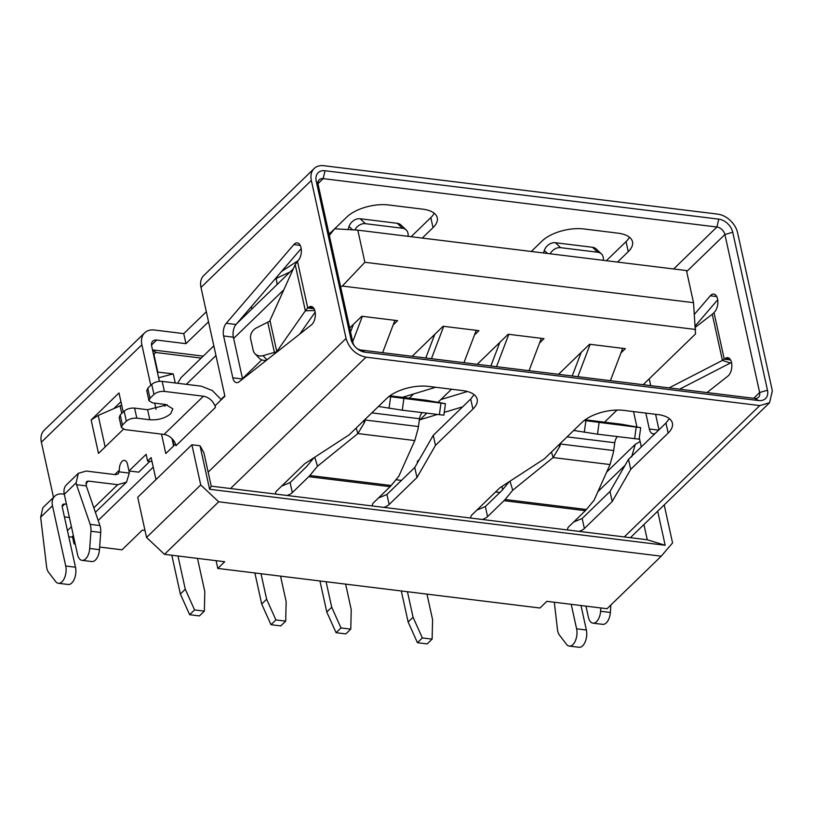 <?xml version="1.0" encoding="UTF-8"?>
<svg xmlns="http://www.w3.org/2000/svg" width="813" height="813" viewBox="0 0 813 813"><rect width="100%" height="100%" fill="white"/><g stroke="black" fill="none" stroke-linecap="round" stroke-linejoin="round"><path stroke-width="1.22" d="M144.999 530.462L142.316 530.127L122.021 549.812L99.664 547.058M75.233 544.06L74.024 543.907L72.398 536.478M173.972 445.605L172.569 439.213M175.242 382.974L173.24 373.858L157.376 372.08M158.626 377.771L173.24 373.858M157.783 371.958L154.175 355.555C153.921 353.553 154.765 352.568 156.696 352.608L152.62 350.444M153.23 467.119L98.19 520.483M74.999 542.972L74.024 543.907M501.936 486.438L502.647 489.66M495.574 491.956L499.883 492.495M418.146 461.601L417.303 461.499L417.547 462.638M395.961 479.721L401.449 480.392M664.201 504.893L672.564 542.921L661.233 556.183L607.047 608.724L546.844 601.325L539.944 608.012L217.793 568.419L216.095 560.675M558.561 374.305L589.557 344.255L625.349 348.655L620.939 352.923M213.829 345.86L180.994 377.689L177.651 383.269M201.218 358.086L156.696 352.608M693.519 302.68L364.864 262.284L357.801 230.15L686.457 270.546L693.519 302.68L695.522 333.94L643.164 384.701M617.016 410.057L604.526 422.16M221.075 399.346L224.794 395.738M242.477 378.594L261.796 359.874M393.157 324.936L397.567 320.657L361.775 316.257L349.681 327.985M146.543 537.464L200.73 484.934L191.898 444.762L137.712 497.302L146.543 537.464L164.49 554.334L224.693 561.732L217.793 568.419M203.24 356.124L152.498 349.885M364.864 262.284L342.324 286.054L695.715 329.489M409.285 398.167L413.644 393.939M474.507 334.936L478.918 330.657L443.126 326.257L412.13 356.307M417.303 461.499L419.345 459.508M539.588 342.934L543.999 338.655L508.206 334.255L477.211 364.305M340.627 286.796L342.324 286.054M329.336 235.424L334.661 228.778L357.801 230.15M191.898 444.762L200.028 445.768L209.602 489.274L211.238 486.164L647.28 539.761L665.166 545.269L657.676 511.225M211.238 486.164L203.88 452.699L200.028 445.768M643.937 524.548L647.28 539.761M451.52 389.214L438.014 402.313M426.774 413.207L419.274 420.473M329.052 234.144L334.661 228.778M164.49 554.334L218.687 501.794L200.73 484.934M665.166 545.269L209.602 489.274M218.687 501.794L661.233 556.183M261.014 573.724L266.634 599.252L275.922 619.933L271.003 624.709L261.705 604.029L254.876 572.972M275.922 619.933L285.688 621.132L280.759 625.908L271.003 624.709M280.546 576.132L286.156 601.65L285.688 621.132M266.634 599.252L261.705 604.029M434.762 334.367L426.673 355.657A29.065 15.488 97 0 1 425.717 357.974M435.666 387.262L402.465 397.333M431.429 358.675L443.715 326.328M476.255 330.332L463.969 362.679M177.966 555.99L185.283 589.252L194.571 609.933L189.653 614.709L180.354 594.029L171.817 555.228M194.571 609.933L204.337 611.132L199.409 615.908L189.653 614.709M197.488 558.389L204.805 591.651L204.337 611.132M185.283 589.252L180.354 594.029M350.545 331.907L353.411 324.367M352.71 341.755L362.364 316.328M394.905 320.332L382.618 352.679M326.094 581.732L331.714 607.25L341.003 627.931L336.084 632.707L326.785 612.026L319.956 580.97M341.003 627.931L350.769 629.13L345.84 633.906L336.084 632.707M345.627 584.13L351.236 609.648L350.769 629.13M331.714 607.25L326.785 612.026M499.843 342.364L491.753 363.655A29.065 15.488 97 0 1 490.798 365.972M440.859 399.559L467.424 391.5M462.688 406.805L444.254 412.384M437.292 414.498L420.057 419.721M496.509 366.673L508.796 334.326M541.336 338.33L529.05 370.677M581.193 352.364L573.104 373.645A29.065 15.488 97 0 1 572.149 375.972M426.977 594.12L432.587 619.648L432.12 639.13L427.191 643.906L417.435 642.707L408.136 622.026L401.307 590.97M407.445 591.722L413.065 617.25L422.354 637.931L432.12 639.13M422.354 637.931L417.435 642.707M413.065 617.25L408.136 622.026M577.86 376.673L590.147 344.326M622.697 348.33L610.4 380.677M90.944 531.245L100.7 532.444A11.626 6.199 -83 0 0 100.355 527.058A11.626 6.199 -83 0 0 99.938 525.564L90.182 524.365A11.626 6.199 97 0 1 90.599 525.859A11.626 6.199 97 0 1 90.944 531.245L89.715 548.48A11.626 6.199 97 0 1 82.032 560.36A11.626 6.199 97 0 1 77.54 554.557L64.298 494.304A15.498 10.945 -134.1 0 1 66.524 484.782L78.343 473.318L86.188 471.052L115.476 474.65L118.424 473.806L119.379 470.117L114.785 474.568M571.224 604.323L576.6 628.805A11.626 6.199 97 0 1 575.441 640.664A11.626 6.199 97 0 1 569.273 646.081A11.626 6.199 97 0 1 566.509 644.313L559.466 635.105A11.626 6.199 97 0 1 557.738 631.061A11.626 6.199 97 0 1 557.464 629.425L554.303 602.24M119.186 417.577L120.212 414.965L124.155 411.144C126.93 408.858 130.405 407.852 134.602 408.116L147.62 409.722L167.254 404.762M175.517 444A11.626 8.201 45.9 0 0 164.043 434.427L124.989 429.62L121.361 427.465L122.428 425.006L126.361 421.185C129.145 418.908 132.631 417.902 136.818 418.167L149.826 419.762C158.2 420.27 165.161 418.258 170.73 413.715L172.844 408.797L165.598 404.478L152.58 402.882L148.952 400.718L150.009 398.258L153.952 394.437C156.736 392.161 160.212 391.155 164.399 391.419L203.453 396.216C208.707 397.232 212.549 400.423 214.988 405.789L215.415 407.455L176.004 445.666L175.578 444M707.015 392.547L727.981 376.043A9.685 5.163 -83 0 0 731.517 362.507A9.685 5.163 -83 0 0 727.777 357.659A9.685 5.163 -83 0 0 725.216 358.513L724.271 359.255M714.007 312.609L714.891 311.582A9.685 5.163 -83 0 0 717.533 298.91A9.685 5.163 -83 0 0 713.794 294.072A9.685 5.163 -83 0 0 710.328 295.78L694.465 314.265M297.497 261.42L298.371 260.384A9.685 5.163 -83 0 0 301.023 247.711A9.685 5.163 -83 0 0 297.273 242.874A9.685 5.163 -83 0 0 293.818 244.591L226.248 323.289A9.685 5.163 -83 0 0 223.605 335.972L232.803 377.811A9.685 5.163 -83 0 0 236.553 382.649A9.685 5.163 -83 0 0 239.113 381.795L311.46 324.854A9.685 5.163 -83 0 0 315.007 311.308A9.685 5.163 -83 0 0 311.257 306.471A9.685 5.163 -83 0 0 308.696 307.314L307.751 308.066M277.568 351.531L263.026 355.647A9.685 8.252 136.7 0 1 254.957 353.665A9.685 8.252 136.7 0 1 253.158 350.21L250.668 338.93A9.685 8.252 136.7 0 1 256.888 327.69L269.631 321.226L295.2 264.611L297.528 261.522L307.731 307.934L305.353 310.79L295.2 264.611M307.873 307.964L314.113 308.808M314.804 310.546L305.353 310.79L276.796 351.551L269.987 320.576M731.456 362.222L730.369 363.025L722.422 360.413L724.251 359.133L714.038 312.7L712.259 314.235L722.422 360.413L669.099 387.892M724.393 359.153L730.633 359.996M356.074 347.71A7.754 5.467 45.9 0 0 360.86 350.007L754.596 398.4A7.754 5.467 45.9 0 0 758.519 397.262A7.754 5.467 45.9 0 0 759.637 392.506L753.671 398.279M281.603 486.133L290.119 482.576L306.552 466.642A7.754 4.126 97 0 0 306.989 466.164L313.96 457.709M378.411 498.023L386.917 494.477L414.752 467.495L433.268 435.321L470.707 399.02L474.081 394.63M476.845 510.127L485.361 506.57L501.794 490.635A7.754 4.126 97 0 0 502.231 490.168L509.202 481.713M573.653 522.027L582.169 518.47L609.994 491.489L628.51 459.325L665.949 423.024L669.323 418.624M64.298 494.304L76.117 482.841L76.524 484.7L86.29 485.9L99.938 525.564M129.125 470.981A7.754 4.126 -83 0 0 129.145 471.316L129.297 473.095L126.513 482.15L117.682 484.7L88.404 481.093L86.442 481.662L86.29 485.9M76.117 482.841L78.353 473.318M66.483 504.233L64.755 504.019A3.872 2.734 -134.1 0 0 62.794 504.588A3.872 2.734 -134.1 0 0 62.235 506.966L75.477 567.22A11.626 6.199 97 0 1 74.318 579.08A11.626 6.199 97 0 1 68.15 584.486L58.394 583.287A11.626 6.199 97 0 1 55.63 581.529L48.577 572.322A11.626 6.199 97 0 1 46.575 566.631L40.65 517.231L42.876 507.698L54.705 496.245A15.498 10.945 -134.1 0 1 62.55 493.979L64.268 494.192M69.4 517.505L64.42 516.895M318.005 183.647L323.178 178.626L716.914 227.02L673.652 268.971M208.535 321.775L185.953 343.665L156.665 340.068A7.754 5.467 45.9 0 0 152.742 341.196A7.754 5.467 45.9 0 0 151.635 345.962L159.409 381.348M617.514 262.071L628.266 251.644A30.996 14.461 167.6 0 0 632.514 241.786A30.996 14.461 167.6 0 0 618.002 233.168L583.836 228.961A30.996 14.461 167.6 0 0 542.037 241.044L531.285 251.471M246.42 314.255A9.207 4.289 -12.4 0 1 244.449 314.672M298.178 260.627L281.583 271.42M422.272 238.077L433.024 227.65A30.996 14.461 -12.4 0 0 437.272 217.793A30.996 14.461 -12.4 0 0 422.76 209.165L388.594 204.967A30.996 14.461 -12.4 0 0 346.795 217.051L334.692 228.788M185.953 343.665L183.748 333.625L206.329 311.735M286.999 495.483A9.207 4.289 167.6 0 0 292.324 492.617L308.767 476.682L390.118 486.682A19.37 10.325 -83 0 0 391.195 485.503L309.844 475.503A19.37 10.325 97 0 1 308.767 476.682M309.844 475.503L317.497 466.225L357.883 433.563L414.793 440.555L418.095 428.644A19.37 10.325 -83 0 0 418.441 426.551L365.078 419.996A19.37 10.325 97 0 1 364.722 422.089L357.883 433.563L356.196 428.034M314.733 457.211L317.497 466.225M414.793 440.555L398.848 476.215L391.195 485.503M390.118 486.682L373.675 502.617A9.207 4.289 167.6 0 0 372.415 505.544A9.207 4.289 167.6 0 0 372.567 505.991M383.807 507.373A9.207 4.289 167.6 0 0 389.132 504.517L416.967 477.536L414.752 467.495M416.967 477.536L435.473 445.361L433.268 435.321M435.473 445.361L472.912 409.071A30.996 14.461 167.6 0 0 477.16 399.213A30.996 14.461 167.6 0 0 462.648 390.586L428.481 386.388A30.996 14.461 167.6 0 0 386.683 398.472L349.244 434.772L304.702 463.735L276.867 490.717A9.207 4.289 167.6 0 0 275.607 493.643A9.207 4.289 167.6 0 0 275.759 494.101M482.241 519.477A9.207 4.289 167.6 0 0 487.566 516.621L504.009 500.676L585.36 510.676A19.37 10.325 -83 0 0 586.437 509.497L505.086 499.497A19.37 10.325 97 0 1 504.009 500.676M505.086 499.497L512.739 490.219L553.125 457.556L610.045 464.548L613.337 452.638A19.37 10.325 -83 0 0 613.683 450.554L560.32 443.989L560.411 443.329M509.985 481.205L512.739 490.219M610.045 464.548L594.09 500.219L586.437 509.497M585.36 510.676L568.917 526.611A9.207 4.289 167.6 0 0 567.657 529.537A9.207 4.289 167.6 0 0 567.809 529.995M579.049 531.377A9.207 4.289 167.6 0 0 584.374 528.511L612.209 501.53L609.994 491.489M612.209 501.53L630.715 469.365L628.51 459.325M630.715 469.365L668.154 433.065A30.996 14.461 167.6 0 0 672.402 423.207A30.996 14.461 167.6 0 0 657.89 414.579L623.723 410.382A30.996 14.461 167.6 0 0 581.925 422.465L544.486 458.766L499.944 487.729L472.109 514.72A9.207 4.289 167.6 0 0 470.849 517.647A9.207 4.289 167.6 0 0 471.001 518.094M76.524 484.7L90.182 524.365M100.7 532.444L99.471 549.679L89.715 548.48M82.032 560.36L91.798 561.559A11.626 6.199 -83 0 0 99.471 549.679M40.65 517.231L52.469 505.767A15.498 10.945 -134.1 0 1 54.705 496.245M52.469 505.767L65.721 566.021A11.626 6.199 97 0 1 64.552 577.88A11.626 6.199 97 0 1 58.394 583.287M606.366 260.699L626.061 241.603A30.996 14.461 167.6 0 0 629.435 237.203M411.124 236.705L430.819 217.61A30.996 14.461 167.6 0 0 434.193 213.209M277.081 284.54L276.288 278.371L289.987 272.02M274.591 279.55L276.288 278.371M600.827 607.961L600.594 611.264A11.626 6.199 97 0 1 592.921 623.154A11.626 6.199 97 0 1 588.429 617.341L585.96 606.132M610.888 604.994L610.36 612.463L600.594 611.264M592.921 623.154L602.687 624.354A11.626 6.199 -83 0 0 610.36 612.463M580.98 605.522L586.366 630.004A11.626 6.199 97 0 1 585.197 641.864A11.626 6.199 97 0 1 579.039 647.28L569.273 646.081M573.683 430.453L597.514 434.193L639.109 439.183L640.695 427.668L621.467 424.254A19.37 10.325 -83 0 0 621.193 424.213A19.37 10.325 -83 0 0 620.919 424.183M584.201 420.504L640.695 427.668M378.441 406.459L402.272 410.199L443.868 415.189L445.453 403.675L426.225 400.26A19.37 10.325 -83 0 0 425.951 400.22A19.37 10.325 -83 0 0 425.677 400.189M388.96 396.51L445.453 403.675M347.994 229.571L349.062 226.451A9.685 7.622 -46.5 0 1 360.179 218.738L397.272 223.301L402.465 228.24A9.685 7.622 -46.5 0 1 406.165 229.927A9.685 7.622 -46.5 0 1 408.035 236.329M402.465 228.24L365.372 223.677L360.179 218.738M354.854 229.977A9.685 7.622 -46.5 0 1 365.372 223.677M543.44 252.965L544.304 250.445A9.685 7.622 -46.5 0 1 555.421 242.731L592.514 247.294L597.718 252.233A9.685 7.622 -46.5 0 1 601.407 253.92A9.685 7.622 -46.5 0 1 603.276 260.323M597.718 252.233L560.614 247.67L555.421 242.731M550.188 253.798A9.685 7.622 -46.5 0 1 560.614 247.67M617.474 436.642A7.754 4.126 -83 0 0 614.76 442.729L613.683 450.554M422.232 412.648A7.754 4.126 -83 0 0 419.518 418.736L418.441 426.551M397.272 223.301A9.685 7.622 -46.5 0 1 400.961 224.988L406.165 229.927M592.514 247.294A9.685 7.622 -46.5 0 1 596.203 248.981L601.407 253.92M558.257 445.412L559.964 446.083L553.125 457.556L551.438 452.028M560.32 443.989A19.37 10.325 97 0 1 559.964 446.083M363.015 421.408L364.722 422.089M365.078 419.996L365.169 419.325M53.506 497.393L41.372 442.191L141.869 344.763A19.37 13.679 -134.1 0 1 144.653 332.852A19.37 13.679 -134.1 0 1 154.46 330.027L183.748 333.625M323.93 165.72L717.666 214.114A19.37 13.679 -134.1 0 1 737.615 232.853L772.35 390.84L769.565 402.75L759.759 405.575L366.023 357.181C355.931 354.966 349.275 348.716 346.074 338.442L311.338 180.456A19.37 13.679 -134.1 0 1 314.123 168.555A19.37 13.679 -134.1 0 1 323.93 165.72M364.915 352.161L758.651 400.555A13.557 9.573 45.9 0 0 767.472 390.24L732.737 232.254A13.557 9.573 45.9 0 0 718.773 219.134L325.027 170.74A13.557 9.573 45.9 0 0 316.216 181.055L350.952 339.041A13.557 9.573 45.9 0 0 354.702 346.277A13.557 9.573 45.9 0 0 356.277 347.893A13.557 9.573 45.9 0 0 364.915 352.161L360.86 350.007M732.737 232.254L724.901 234.52A7.754 5.467 45.9 0 0 716.914 227.02L718.773 219.134M325.027 170.74L323.178 178.626A7.754 5.467 45.9 0 0 319.255 179.764A7.754 5.467 45.9 0 0 318.137 184.521L352.872 342.507A7.754 5.467 45.9 0 0 354.885 346.48M146.777 390.829L147.803 388.218L151.746 384.397C154.511 382.11 157.996 381.104 162.194 381.378L201.238 386.175L212.305 390.535L221.319 399.701M641.305 446.916L639.303 437.79M636.925 426.947L633.54 411.591M686.68 271.562L724.901 234.52L759.637 392.506L767.472 390.24M717.696 299.773L695.41 325.739M645.827 413.095L649.323 429A9.685 5.163 -83 0 0 653.073 433.837A9.685 5.163 -83 0 0 655.634 432.994L655.817 432.841M655.593 414.295L658.987 429.772M155.974 479.589L151.137 457.597L147.59 461.032L146.116 454.335L128.972 470.961L127.509 464.264A7.754 4.126 -83 0 0 124.511 460.392A7.754 4.126 -83 0 0 119.379 470.117M152.011 461.581L147.59 461.032M149.917 461.317L138.738 472.16L128.972 470.961M71.432 526.753L67.438 530.625M73.363 535.543L71.737 537.119L68.78 536.753M41.372 442.191A19.37 13.679 -134.1 0 1 44.156 430.29L144.653 332.852M141.869 344.763L150.791 385.321M154.704 403.136L156.066 409.346M161.513 434.112L165.791 453.542L175.578 444.05M164.47 404.335L164.897 406.276M172 438.614L173.616 445.951M215.049 405.778L224.906 396.226L200.984 287.446L311.338 180.456M314.123 168.555L203.768 275.536A19.37 13.679 45.9 0 0 200.984 287.446M631.599 456.977L635.278 444.355L640.126 441.52M301.186 248.585L236.014 324.489A9.685 5.163 -83 0 0 233.372 337.171L242.569 379.01A9.685 5.163 -83 0 0 242.579 379.071M123.2 412.069L118.993 392.933L91.137 419.935L98.495 453.4L123.393 429.264M120.924 401.724L113.82 408.614L121.676 405.138M105.141 446.967L98.21 415.443L113.82 408.614M98.21 415.443L91.137 419.935M730.369 363.025L679.607 389.183M695.522 327.151L712.259 314.235M254.957 353.665L259.123 358.096A9.685 8.252 -43.3 0 0 266.512 360.23M275.201 353.401L274.428 352.578L267.853 322.69M315.159 312.131L299.824 334.011M186.299 384.336L215.963 355.576M233.646 338.432L283.9 289.713M149.826 419.762L147.62 409.722M725.216 358.513L730.064 359.102M710.328 295.78L716.741 296.572M308.696 307.314L313.544 307.914M293.818 244.591L300.221 245.384M650.725 385.626L649.231 378.828M129.297 473.095L119.348 471.875M117.682 484.7L93.83 507.82M85.812 483.603L88.404 481.093M62.164 506.529L64.755 504.019M151.492 345.078L156.665 340.068M292.324 492.617L290.119 482.576M389.132 504.517L386.917 494.477M472.912 409.071L470.707 399.02M487.566 516.621L485.361 506.57M584.374 528.511L582.169 518.47M668.154 433.065L665.949 423.024M75.477 567.22L65.721 566.021M628.266 251.644L626.061 241.603M251.928 308.92L251.41 306.552M433.024 227.65L430.819 217.61M586.366 630.004L576.6 628.805M636.193 427.242L634.607 438.756M585.868 420.788L584.283 432.303M597.514 434.193L599.09 422.679M440.951 403.238L439.366 414.752M390.626 396.795L389.041 408.309M402.272 410.199L403.848 398.685M585.157 419.793L621.467 424.254M425.951 400.22L389.915 395.789L426.225 400.26M567.068 436.876L614.76 442.729M371.826 412.872L419.518 418.736M349.062 226.451L352.639 229.845M544.304 250.445L547.484 253.463M754.596 398.4L758.651 400.555M318.137 184.521L316.216 181.055M350.952 339.041L352.872 342.507M759.759 405.575L624.272 536.926M230.536 488.542L366.023 357.181M136.818 418.167L134.602 408.116M124.155 411.144L126.361 421.185M150.009 398.258L147.803 388.218M122.428 425.006L120.212 414.965M151.746 384.397L153.952 394.437M649.323 429L658.611 430.138M597.941 491.601L625.065 465.31M346.074 338.442L208.158 472.15M226.248 323.289L236.014 324.489M223.605 335.972L233.372 337.171M232.803 377.811L242.569 379.01M164.399 391.419L162.194 381.378M164.043 434.427L203.453 396.216M120.07 405.87L121.747 413.482M644.252 383.645L644.526 384.864L644.252 383.645M266.999 359.854L263.026 355.647M236.756 323.635L293.32 268.788M585.157 419.782L621.193 424.213M146.747 390.677L148.952 400.718M769.565 402.75L630.39 537.678M95.385 512.332L126.513 482.15M606.671 472.099L635.278 444.355M119.155 417.425L121.361 427.465"/></g></svg>
